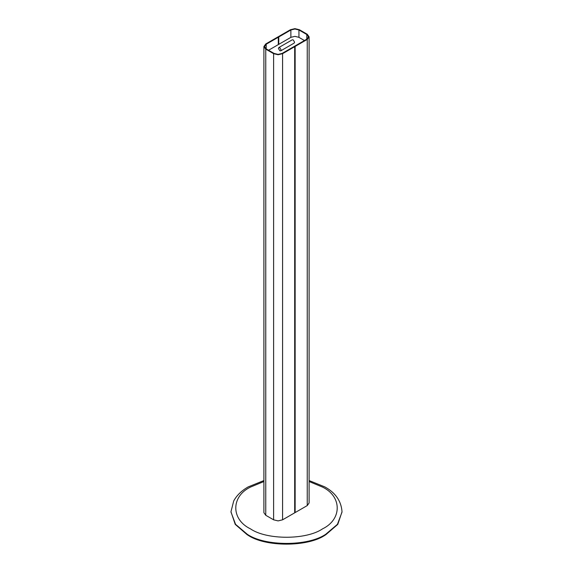 <?xml version="1.0" encoding="UTF-8"?>
<svg xmlns="http://www.w3.org/2000/svg" width="573" height="573" viewBox="0 0 573 573"><rect width="100%" height="100%" fill="white"/><g stroke="black" fill="none" stroke-linecap="round" stroke-linejoin="round"><path stroke-width="0.86" d="M278.428 48.433L279.774 50.761L280.72 50.861L281.121 49.987L279.774 47.659L278.822 47.559L278.428 48.433M280.72 50.861L294.178 43.09L294.572 42.216L293.226 39.888L292.28 39.795L278.822 47.559M268.558 50.245L290.984 37.295L294.909 36.357L298.834 37.295L304.442 40.533M282.575 519.818L294.687 512.828L294.687 46.685L282.575 53.676L282.575 519.818L278.091 520.893L273.608 519.818L265.757 515.285L263.895 512.699L263.895 46.556L265.757 49.142L273.608 53.676L278.091 54.75L282.575 53.676M278.764 44.357L278.764 36.973L290.876 29.982L294.909 29.015L298.948 29.982L306.799 34.516L308.467 36.844L306.799 39.172L294.687 46.169L294.687 46.685L294.236 46.427L282.124 53.418L278.091 54.385L274.052 53.418L266.201 48.884L264.533 46.556L266.201 44.221L278.313 37.231L277.862 36.973L265.757 43.963L263.895 46.556M278.313 44.615L278.313 36.715L290.425 29.724L294.909 28.65L299.393 29.724L307.243 34.251L309.105 36.844L307.243 39.437L307.243 505.579L295.138 512.57L294.687 512.312M278.764 36.973L278.313 36.715M309.105 36.844L309.105 502.987L307.243 505.579M294.687 46.169L295.138 46.427L307.243 39.437M295.138 46.427L295.138 512.57M342.002 511.854L337.776 524.381L325.751 534.774C305.302 547.194 267.698 547.194 247.25 534.774L235.224 524.381L230.998 511.854M247.536 534.938L247.815 535.096C265.227 547.151 307.773 547.151 325.185 535.096L325.464 534.938M273.608 53.676L273.608 519.818M266.201 44.221L266.201 48.884M265.757 515.285L265.757 49.142M290.876 29.982L290.876 37.36M298.948 37.36L298.948 29.982M306.799 34.516L306.799 39.172M342.002 512.119L337.44 524.324L325.751 534.258C308.081 546.477 264.919 546.477 247.25 534.258L235.56 524.324L230.998 512.119M309.105 481.535L322.606 487.122C342.088 496.505 342.088 519.439 322.606 528.822C306.354 540.067 266.646 540.067 250.394 528.822C230.912 519.439 230.912 496.505 250.394 487.122L263.895 481.535M342.002 511.596C341.2 500.974 335.47 492.744 324.827 486.907L309.105 480.554M263.895 480.554L248.173 486.907C241.555 490.703 236.742 495.387 233.72 500.938L230.998 511.596"/></g></svg>
